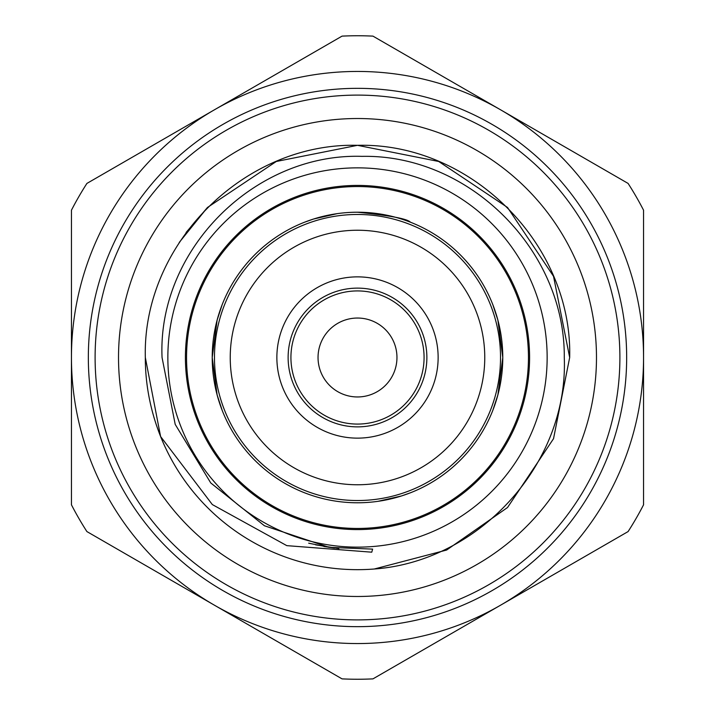 <?xml version="1.0" encoding="UTF-8"?>
<svg xmlns="http://www.w3.org/2000/svg" width="715" height="715" viewBox="0 0 715 715"><rect width="100%" height="100%" fill="white"/><g stroke="black" fill="none" stroke-linecap="round" stroke-linejoin="round"><path stroke-width="1.07" d="M118.52 357.5A238.98 238.98 0 0 1 357.5 118.52A238.98 238.98 0 0 1 596.48 357.5A238.98 238.98 0 0 1 357.5 596.48A238.98 238.98 0 0 1 118.52 357.5M357.5 318.041A39.459 39.459 0 0 0 318.041 357.5A39.459 39.459 0 0 0 357.5 396.959A39.459 39.459 0 0 0 396.959 357.5A39.459 39.459 0 0 0 357.5 318.041M357.5 424.075A66.575 66.575 0 0 1 290.925 357.5A66.575 66.575 0 0 1 357.5 290.925A66.575 66.575 0 0 1 424.075 357.5A66.575 66.575 0 0 1 357.5 424.075M357.5 426.873A69.373 69.373 0 0 0 426.873 357.5A69.373 69.373 0 0 0 357.5 288.127A69.373 69.373 0 0 0 288.127 357.5A69.373 69.373 0 0 0 357.5 426.873M357.5 276.866A80.634 80.634 0 0 1 438.134 357.5A80.634 80.634 0 0 1 357.5 438.134A80.634 80.634 0 0 1 276.866 357.5A80.634 80.634 0 0 1 357.5 276.866M357.5 230.239A127.261 127.261 0 0 0 230.239 357.5A127.261 127.261 0 0 0 357.5 484.761A127.261 127.261 0 0 0 484.761 357.5A127.261 127.261 0 0 0 357.5 230.239M357.5 500.527A143.027 143.027 0 0 1 214.473 357.5A143.027 143.027 0 0 1 357.5 214.473A143.027 143.027 0 0 1 500.527 357.5A143.027 143.027 0 0 1 357.5 500.527M222.204 304.572L217.128 320.079L212.221 357.518L217.128 394.948L222.204 410.428L217.128 394.921L212.221 357.527L217.137 320.043L222.204 304.572M357.5 212.221A145.279 145.279 0 0 0 212.221 357.5A145.279 145.279 0 0 0 357.5 502.779A145.279 145.279 0 0 0 502.779 357.5A145.279 145.279 0 0 0 357.5 212.221C389.702 215.465 407.353 218.79 410.428 222.204M304.572 222.204L313.545 219.031L337.14 213.66M492.796 410.428L497.872 394.921L502.779 357.527L497.863 320.043L492.796 304.572L497.872 320.079L502.779 357.518L497.872 394.948L492.796 410.428M405.316 494.682L410.428 492.796L401.455 495.969L377.851 501.349M357.5 186.543A170.957 170.957 0 0 0 186.543 357.5A170.957 170.957 0 0 0 357.5 528.457A170.957 170.957 0 0 0 528.457 357.5A170.957 170.957 0 0 0 357.5 186.543M185.417 357.5A172.083 172.083 0 0 1 357.5 185.417A172.083 172.083 0 0 1 529.583 357.5A172.083 172.083 0 0 1 357.5 529.583A172.083 172.083 0 0 1 185.417 357.5M167.855 357.5A189.645 189.645 0 0 0 357.5 547.145A189.645 189.645 0 0 0 547.145 357.5A189.645 189.645 0 0 0 357.5 167.855A189.645 189.645 0 0 0 167.855 357.5M160.598 436.534L212.328 504.567L286.804 545.643L371.764 552.186L372.631 549.111L329.15 547.341L264.416 525.757L210.764 482.965L175.202 424.379L162.055 357.5C157.3 249.875 254.531 152.867 361.996 156.362C469.523 154.199 565.225 250.393 564.278 357.5C568.505 463.695 479.533 561.382 374.276 569.006A212.176 212.176 0 0 1 160.598 436.534L145.324 357.5C145.279 384.304 150.373 410.651 160.598 436.534L145.324 357.5L160.598 436.534M374.276 569.006L446.634 550.041L507.525 507.525L553.526 438.697L569.676 357.5L553.526 438.697L507.525 507.525L446.634 550.041L374.276 569.006L446.634 550.041L507.525 507.525L553.526 438.697L569.676 357.5L553.526 438.697L507.525 507.525L446.634 550.041L374.276 569.006L446.634 550.041L507.525 507.525L553.526 438.697L569.676 357.5L553.526 438.697L507.525 507.525L446.634 550.041L374.276 569.006L446.634 550.041L507.525 507.525L553.526 438.697L569.676 357.5C572.644 244.19 470.81 142.357 357.5 145.324C244.19 142.357 142.357 244.19 145.324 357.5C142.357 244.19 244.19 142.357 357.5 145.324C470.81 142.357 572.644 244.19 569.676 357.5C572.644 244.19 470.81 142.357 357.5 145.324C244.19 142.357 142.357 244.19 145.324 357.5C142.357 244.19 244.19 142.357 357.5 145.324C470.81 142.357 572.644 244.19 569.676 357.5L553.526 276.303L507.525 207.475M507.525 507.525L553.526 438.697L569.676 357.5C572.644 244.19 470.81 142.357 357.5 145.324C244.19 142.357 142.357 244.19 145.324 357.5M186.097 232.455L207.475 207.475L276.303 161.474L357.5 145.324L438.697 161.474L507.525 207.475L553.526 276.303L569.676 357.5L553.526 276.303L507.525 207.475L438.697 161.474L357.5 145.324L276.303 161.474L207.475 207.475L179.215 242.474M95.104 357.5A262.396 262.396 0 0 0 357.5 619.896A262.396 262.396 0 0 0 619.896 357.5A262.396 262.396 0 0 0 357.5 95.104A262.396 262.396 0 0 0 95.104 357.5M626.662 357.5A269.162 269.162 0 0 1 357.5 626.662A269.162 269.162 0 0 1 88.338 357.5A269.162 269.162 0 0 1 357.5 88.338A269.162 269.162 0 0 1 626.662 357.5M214.473 109.77A286.054 286.054 0 0 1 500.527 109.77L628.092 183.424A321.75 321.75 0 0 1 643.554 210.192L643.554 504.808A321.75 321.75 0 0 1 628.092 531.576L372.953 678.875A321.75 321.75 0 0 1 342.047 678.875L86.908 531.576A321.75 321.75 0 0 1 71.446 504.808L71.446 210.192A321.75 321.75 0 0 1 86.908 183.424L342.047 36.125A321.75 321.75 0 0 1 372.953 36.125L500.527 109.77A286.054 286.054 0 0 1 500.527 605.23A286.054 286.054 0 0 1 71.446 357.5A286.054 286.054 0 0 1 214.473 109.77M153.895 417.176L156.067 424.138M156.263 424.737L159.499 433.737M323.895 546.483L334.459 548.065M315.565 544.83L338.847 548.548M308.683 543.177L329.15 547.341"/></g></svg>
